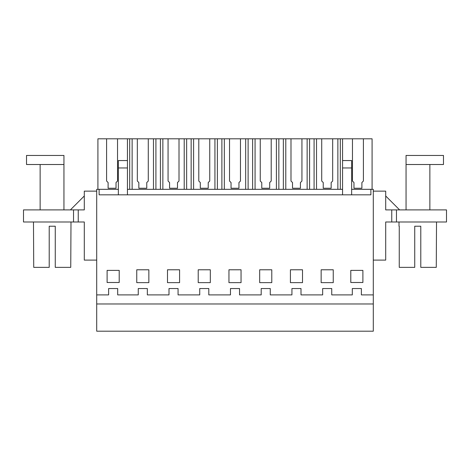 <?xml version="1.0" encoding="UTF-8"?>
<svg xmlns="http://www.w3.org/2000/svg" width="470" height="470" viewBox="0 0 470 470"><rect width="100%" height="100%" fill="white"/><g stroke="black" fill="none" stroke-linecap="round" stroke-linejoin="round"><path stroke-width="0.7" d="M96.703 303.967L373.298 303.967L373.298 331.191L96.703 331.191L96.703 294.896L108.623 294.896L108.623 288.539L117.694 288.539L117.694 294.896L138.262 294.896L138.262 288.539L147.339 288.539L147.339 294.896L168.994 294.896L168.994 288.539L178.071 288.539L178.071 294.896L199.732 294.896L199.732 288.539L208.803 288.539L208.803 294.896L230.464 294.896L230.464 288.539L239.536 288.539L239.536 294.896L261.197 294.896L261.197 288.539L270.268 288.539L270.268 294.896L291.929 294.896L291.929 288.539L301.006 288.539L301.006 294.896L322.661 294.896L322.661 288.539L331.738 288.539L331.738 294.896L352.306 294.896L352.306 288.539L361.377 288.539L361.377 294.896L373.298 294.896L373.298 189.322L370.877 189.322L370.877 194.827L99.123 194.827L99.123 189.322L118.358 189.322M96.703 294.896L96.703 189.322L99.123 189.322M119.21 282.493L119.21 270.391L107.107 270.391L107.107 282.493L119.21 282.493M167.484 269.786L167.484 282.64L179.587 282.64L179.587 269.786L167.484 269.786M148.849 282.64L148.849 269.786L136.752 269.786L136.752 282.64L148.849 282.64M228.949 282.64L241.051 282.64L241.051 269.786L228.949 269.786L228.949 282.64M290.413 282.64L302.515 282.64L302.515 269.786L290.413 269.786L290.413 282.64M210.319 269.786L198.217 269.786L198.217 282.64L210.319 282.64L210.319 269.786M321.151 269.786L321.151 282.64L333.248 282.64L333.248 269.786L321.151 269.786M362.893 270.391L362.893 282.493L350.79 282.493L350.79 270.391L362.893 270.391M271.783 269.786L259.681 269.786L259.681 282.64L271.783 282.64L271.783 269.786M373.298 303.967L373.298 294.896M239.536 294.896L239.536 288.539M208.803 294.896L208.803 288.539M178.071 294.896L178.071 288.539M147.339 294.896L147.339 288.539M127.435 189.322L342.565 189.322M351.642 189.322L370.877 189.322M96.703 260.104L84.3 260.104L84.3 221.993L78.249 221.993L78.249 209.896L84.3 209.896L84.3 191.137L96.703 191.137M372.087 189.322L372.087 138.809L97.913 138.809L97.913 189.322M342.565 138.809L342.565 194.827M363.404 138.809L363.404 181.026L361.894 182.536L361.894 188.247L353.969 188.247L353.969 182.536L352.459 181.026L352.459 138.809M340.315 138.809L340.315 189.322M337.871 138.809L337.871 189.322M316.527 138.809L316.527 189.322M332.672 138.809L332.672 181.026L331.162 182.536L331.162 188.247L323.237 188.247L323.237 182.536L321.721 181.026L321.721 138.809M314.083 138.809L314.083 189.322M309.583 138.809L309.583 189.322M307.139 138.809L307.139 189.322M285.795 138.809L285.795 189.322M301.94 138.809L301.94 181.026L300.43 182.536L300.43 188.247L292.505 188.247L292.505 182.536L290.989 181.026L290.989 138.809M283.351 138.809L283.351 189.322M278.851 138.809L278.851 189.322M276.407 138.809L276.407 189.322M255.063 138.809L255.063 189.322M271.208 138.809L271.208 181.026L269.698 182.536L269.698 188.247L261.772 188.247L261.772 182.536L260.257 181.026L260.257 138.809M252.619 138.809L252.619 189.322M248.113 138.809L248.113 189.322M245.669 138.809L245.669 189.322M224.331 138.809L224.331 189.322M240.476 138.809L240.476 181.026L238.96 182.536L238.96 188.247L231.04 188.247L231.04 182.536L229.525 181.026L229.525 138.809M221.887 138.809L221.887 189.322M217.381 138.809L217.381 189.322M214.937 138.809L214.937 189.322M193.593 138.809L193.593 189.322M209.743 138.809L209.743 181.026L208.228 182.536L208.228 188.247L200.302 188.247L200.302 182.536L198.792 181.026L198.792 138.809M191.149 138.809L191.149 189.322M186.649 138.809L186.649 189.322M184.205 138.809L184.205 189.322M162.861 138.809L162.861 189.322M179.011 138.809L179.011 181.026L177.496 182.536L177.496 188.247L169.57 188.247L169.57 182.536L168.06 181.026L168.06 138.809M160.417 138.809L160.417 189.322M155.917 138.809L155.917 189.322M153.473 138.809L153.473 189.322M132.129 138.809L132.129 189.322M148.279 138.809L148.279 181.026L146.763 182.536L146.763 188.247L138.838 188.247L138.838 182.536L137.328 181.026L137.328 138.809M129.685 138.809L129.685 189.322M127.435 138.809L127.435 194.827M117.541 138.809L117.541 181.026L116.031 182.536L116.031 188.247L108.106 188.247L108.106 182.536L106.596 181.026L106.596 138.809M373.298 191.137L385.7 191.137L385.7 209.896L391.751 209.896L391.751 221.993L385.7 221.993L385.7 260.104L373.298 260.104M127.435 160.558L118.358 160.558L118.358 167.954L127.435 167.954M118.358 167.954L118.358 194.827M342.565 160.558L351.642 160.558L351.642 194.827M342.565 167.954L351.642 167.954M78.249 221.993L23.5 221.993L23.5 209.896L73.537 209.896L73.537 221.993M78.249 209.896L73.537 209.896M391.751 209.896L396.463 209.896L396.463 221.993L446.5 221.993L446.5 209.896L396.463 209.896M391.751 221.993L396.463 221.993M70.994 221.993L70.747 267.365L55.26 267.365L55.26 226.229L49.209 226.229L49.209 267.365L33.728 267.365L33.482 221.993M84.3 195.978L70.388 209.896M49.209 226.229L55.26 226.229M385.7 195.978L399.612 209.896M420.791 226.229L414.74 226.229L420.791 226.229L420.791 267.365L436.272 267.365L436.518 221.993M399.007 226.229L399.007 221.993M414.74 226.229L414.74 267.365L399.253 267.365L399.253 226.229M63.949 209.896L63.949 155.447L26.526 155.447L26.526 164.518L63.949 164.518M406.051 209.896L406.051 155.447L443.474 155.447L443.474 164.518L406.051 164.518M40.138 209.896L40.138 164.518M429.862 209.896L429.862 164.518"/></g></svg>
